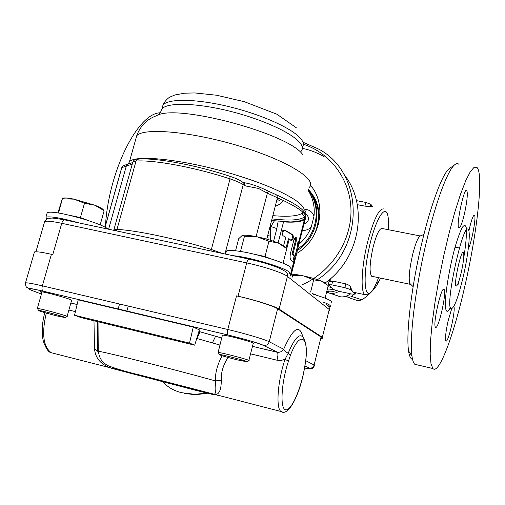 <?xml version="1.0" encoding="UTF-8"?>
<svg xmlns="http://www.w3.org/2000/svg" width="505" height="505" viewBox="0 0 505 505"><rect width="100%" height="100%" fill="white"/><g stroke="black" fill="none" stroke-linecap="round" stroke-linejoin="round"><path stroke-width="0.76" d="M34.283 252.55L34.46 251.945C36.177 251.395 41.827 252.178 51.415 254.299L52.779 254.602L61.755 223.311L246.711 262.903L238.051 296.22L236.523 295.88C253.693 299.686 273.596 305.967 277.599 308.763L321.054 337.005L321.338 337.984M238.051 296.22C255.24 300.033 275.137 306.314 279.12 309.111L287.427 276.399L329.228 309.489L322.354 337.308L279.12 309.111M322.354 337.308L322.632 338.281L321.237 338.388M271.576 220.534L290.343 221.948C297.634 221.708 302.419 220.578 304.698 218.558L305.702 217.118L305.405 218.715C308.113 214.366 298.796 207.391 277.447 197.777L267.36 193.175L256.085 236.599M278.135 242.962L283.526 221.935C294.314 222.61 301.277 221.84 304.408 219.618L305.531 218.204M242.722 182.034L244.426 183.378L244.553 185.417L245.746 185.979L258.472 188.422L267.36 193.175L268.168 191.092C259.267 186.642 251.168 183.833 243.883 182.652M120.872 170.665L121.774 167.673L132.26 164.087M132.512 162.597L127.778 164.232L126.3 166.088L108.619 229.226M271.999 218.911C290.325 220.956 301.226 220.174 304.692 216.557C307.646 211.955 298.335 204.771 276.753 194.993L268.168 191.092M304.698 218.558L304.692 216.55C303.095 215.547 302.369 214.379 302.52 213.041L303.133 212.466M295.501 257.815L294.125 263.995L294.87 260.189L294.377 260.088M290.848 276.159L293.942 263.957M298.745 244.369L305.405 218.715M298.543 245.487L298.398 245.986M273.571 241.257L276.822 228.607L278.154 221.253M276.822 228.607L270.933 226.524L270.301 228.973L269.746 227.648M274.354 220.862L270.933 226.524L269.941 226.871M310.594 192.935L316.281 201.564M313.163 196.199L314.236 197.329M270.63 240.292L270.301 228.973L269.298 229.377M267.682 235.627L268.18 239.553M286.139 221.834L286.733 221.859M283.242 200.397C280.887 203.528 278.23 205.472 275.263 206.242M281.146 199.424L278.268 201.078L276.614 201.022M298.827 244.382C304.395 239.572 308.542 233.783 311.269 227.016L314.003 216.178C314.975 206.772 313.056 198.225 308.233 190.543M308.321 190.196C323.326 207.107 317.986 237.602 297.407 250.461M313.902 235.475C321.332 219.088 319.734 204.323 309.111 191.168M297.735 249.009C317.165 235.974 322.215 206.993 308.321 190.215M299.212 241.137L298.386 240.967L297.186 244.395L298.013 244.565L299.212 241.137L299.004 243.132L295.747 257.594M286.057 248.05L288.424 238.777L289.283 238.953L285.653 253.068M283.602 245.777L285.786 237.23L282.869 235.658L281.923 232.01L282.825 232.193L283.621 230.646L284.921 230.141L292.887 234.838C293.727 237.489 293.272 239.345 291.53 240.393L289.201 239.256M294.017 239.408L294.844 239.578L296.265 237.457L296.296 240.853L293.064 253.573L292.237 253.403L292.225 254.148L294.074 256.281L292.818 261.735L290.684 259.501C289.92 258.459 289.895 256.224 290.609 252.803L294.017 239.408L295.438 237.293L296.265 237.457M293.531 261.899L292.704 261.729L293.531 261.899C294.364 260.656 294.819 258.838 294.901 256.458L293.051 254.324L293.064 253.573M284.441 230.141L292.041 234.667C292.9 236.782 292.559 238.65 291.019 240.266M290.962 240.279L290.634 240.191M281.923 232.01L283.078 230.166L285.098 230.198M295.677 237.697L295.463 240.689L292.237 253.403M297.843 244.534L295.173 256.287M294.125 263.995L293.279 263.818L293.639 261.918M297.609 245.607L294.945 256.578M294.939 256.553L296.959 248.574M113.795 368.896L193.933 389.854L214.549 394.942L213.192 394.373L214.852 394.575C219.094 394.784 221.247 390.03 221.297 380.315L215.326 380.896C216.273 389.298 215.875 393.774 214.145 394.317L217.687 395.301M183.978 393.351L195.448 394.752L207.454 393.237M206.766 393.073L194.892 394.323L181.421 392.675C173.36 390.516 167.319 386.956 163.304 381.995M222.156 355.766C217.491 364.332 215.218 372.709 215.326 380.896C178.618 370.531 102.692 351.354 98.241 351.272L97.56 351.24L97.724 321.666M302.823 336.835C299.503 323.819 293.121 327.96 283.671 349.245C282.364 351.322 280.414 352.357 277.807 352.357L252.494 346.354L277.365 352.313C278.204 353.538 278.066 356.17 276.955 360.204L281.115 360.444L285.06 359.289C277.649 381.041 275.686 408.463 281.058 411.524L282.636 412.067M113.41 368.517L112.792 367.716M93.987 320.757L94.479 348.463C95.237 357.957 100.684 364.452 110.816 367.937M94.479 348.463L97.56 351.24M221.297 380.315C220.893 372.722 223.134 365.109 228.026 357.477M277.599 308.763L269.222 341.752L283.671 349.245L285.129 351.398L288.178 353.26L285.06 359.289L288.469 361.144L290.419 355.261C300.09 329.771 309.294 336.33 305.386 362.874L304.332 368.814C300.614 390.075 290.968 411.518 285.495 409.744C279.846 408.583 281.291 382.594 288.469 361.144M189.526 343.097L193.251 327.107L78.237 299.837L74.538 315.24L81.084 317.632L194.703 345.18L189.526 343.097L74.538 315.24M193.251 327.107L199.38 329.866L194.703 345.18M195.391 389.557L195.99 389.601M128.27 306.068L126.9 311.042M41.839 292.698L39.958 291.625C42.944 291.776 49.831 293.38 60.606 296.435C68.402 298.695 72.07 300.014 71.615 300.387L67.089 316.401M226.063 252.298L226.398 251.004C227.528 250.43 230.122 250.316 234.187 250.682C254.425 252.197 298.083 266.545 290.249 268.931M289.005 273.817C296.807 271.576 253.1 257.31 232.881 255.675M242.053 235.582L238.688 238.72L235.519 250.815M242.476 235.444C244.969 234.901 249.868 235.355 257.178 236.813C265.289 238.537 272.372 240.626 278.425 243.088C282.043 244.609 284.094 245.853 284.586 246.819M237.06 359.819C224.895 356.738 218.955 354.946 219.233 354.441C222.282 354.441 249.514 361.681 247.002 361.82L237.06 359.819M247.071 361.776L248.959 360.652C251.799 360.482 221.48 352.414 218.116 352.452L222.427 335.168C224.927 334.499 257.487 343.248 253.239 343.444L248.883 360.45M244.01 252.09L240.538 251.357L244.483 236.245L242.078 235.576M269.866 258.459L265.03 256.521L268.957 241.289L257.178 236.813L244.483 236.245M286.505 248.454L278.425 243.088L268.957 241.289M283.078 263.162L286.764 248.687M254.779 254.362L265.03 256.521L264.929 257.001M313.334 294.2L324.04 297.729C330.131 300.09 332.505 301.649 331.166 302.407M328.982 306.832L330.131 306.592C331.457 305.872 329.115 304.357 323.105 302.047M290.552 274.284C292.95 274.057 297.287 274.6 303.543 275.913C310.499 277.441 316.446 279.164 321.395 281.083C324.387 282.289 325.984 283.223 326.192 283.892M292.168 277.22L292.654 275.313L290.545 274.297M310.619 292.029L313.674 279.827L303.543 275.913L292.654 275.313M327.941 285.363L321.395 281.083L313.674 279.827M325.081 298.133L328.193 285.59M47.022 213.394L47.268 212.542C51.485 211.324 62.784 213.261 81.16 218.362C95.54 222.667 104.567 226.265 108.234 229.15M79.815 223.109C61.421 218.015 50.121 216.045 45.923 217.188L46.611 218.993M62.633 198.244L62.715 198.225C64.204 197.632 67.979 197.947 74.046 199.166L94.896 205.245C100.716 207.549 103.576 209.234 103.474 210.314M57.804 316.117C48.53 313.876 36.126 310.19 38.506 310.367C40.81 310.272 67.14 317.411 65.233 317.607L57.804 316.117M65.252 317.594L67.133 316.528C69.299 316.3 39.996 308.34 37.452 308.473L37.635 308.808M57.892 212.895L62.506 198.269L58.529 213.003M89.114 220.824L80.421 217.573L84.493 203.25L74.046 199.166L62.633 198.743M103.519 210.345L94.896 205.245L84.493 203.25M100.16 224.864L104.112 210.825M69.4 215.244L80.421 217.573L80.276 218.103M353.367 294.346L352.048 296.561L361.965 299.856L358.215 300.784L348.33 297.514L346.234 296.126M352.048 296.561L348.33 297.514M361.965 299.856C368.372 295.393 373.283 290.577 376.698 285.413L380.581 278.103M378.516 282.497L376.894 281.941M312.172 187.494L310.36 185.67M308.473 189.615C317.519 199.424 320.776 211.229 318.238 225.034M310.487 185.291C327.392 204.664 320.587 239.484 296.732 253.403M311.989 193.806L308.978 191.004M302.35 148.337C310.177 149.966 317.506 152.807 324.336 156.853M343.615 173.89C368.997 204.752 360.57 258.011 325.226 282.926M317.468 279.663C365.09 249.11 364.648 173.575 318.971 149.234L302.918 142.189M302.71 144.001C330.68 152.882 350.88 180.108 350.994 210.926C351.158 241.725 330.775 272.447 301.788 284.934M310.171 192.418L312.349 194.324M326.823 291.107C329.544 292.256 332.599 292.06 335.995 290.52M333.268 289.176L328.951 290.047L327.126 289.87M350.691 293.828C347.08 296.227 343.69 297.224 340.528 296.82L337.106 295.69M328.793 282.396L328.919 281.897L332.688 281.07L345.818 283.879C348.545 284.725 350.154 285.88 350.64 287.351L352.61 291.833L355.034 294.175L351.556 294.017L338.798 291.252L333.698 289.554L328.313 284.738L331.747 284.852L344.883 287.68L350.129 289.434L352.963 292.124L354.605 292.477M372.242 206.747L364.919 206.128L357.306 204.677M372.551 206.804L370.954 204.38L365.828 202.417L356.448 200.636M378.542 277.674C375.764 285.293 373.144 290.217 370.683 292.439C364.067 298.657 363.038 274.512 369.363 246.768C375.575 218.955 385.555 203.187 387.897 215.831C388.579 219.176 388.743 223.81 388.402 229.725M372.488 276.405L371.617 276.222C369.187 272.517 369.679 262.834 373.088 247.185C376.553 234.042 379.64 227.824 382.342 228.538L420.217 235.955M384.21 209.019C379.375 207.618 373.807 218.747 367.514 242.4C361.479 266.596 360.381 292.269 364.926 294.705L368.183 294.118L369.698 293.102M327.518 281.171C329.86 281.026 331.034 280.117 331.027 278.444L330.832 278.4M312.601 194.69L310.625 192.979M160.344 112.773C137.915 112.886 108.259 171.448 105.368 227.282M463.205 276.809C468.217 255.303 470.824 231.934 468.274 229.592C463.394 220.925 444.867 305.121 450.915 308.675C453.881 309.129 457.978 298.505 463.205 276.809M461.261 272.511C459.013 281.809 457.271 286.329 456.028 286.076C453.471 284.422 461.305 248.776 463.438 252.298C464.341 254.861 463.615 261.603 461.261 272.511M410.925 284.511L410.256 284.34L409.65 283.261C408.564 277.99 409.517 268.616 412.509 255.139C415.331 243.839 417.881 237.451 420.173 235.974L423.884 234.484M464.436 213.836C462.056 223.614 460.181 228.304 458.799 227.894C455.8 225.943 464.247 186.358 466.797 190.417C467.901 193.554 467.119 201.362 464.436 213.836M468.874 230.949C471.272 220.275 473.147 215.01 474.504 215.155C476.537 216.443 471.481 243.65 468.286 248.694M453.85 306.396C455.983 309.615 448.074 344.075 445.909 340.913C445 338.584 445.732 331.911 448.105 320.896L451.64 308.927M444.185 289.548C446.837 292.982 438.132 330.876 435.518 327.177C432.431 325.188 441.477 285.274 444.065 289.384L444.185 289.548M464.688 286.834C453.774 334.998 438.984 375.202 432.886 368.517L430.973 363.651L430.178 354.125L430.588 340.181L432.242 322.367L435.108 301.523L439.041 278.754L443.832 255.341L449.216 232.641L454.872 211.936L460.478 194.343L465.73 180.714L470.37 171.593L474.195 167.212L477.073 167.527C483.822 174.484 476.998 233.884 464.688 286.834M417.351 364.907L414.801 364.313C413.513 363.101 412.572 360.393 411.979 356.183C409.517 339.41 414.409 295.387 424.187 251.414C433.947 207.41 446.666 171.921 454.254 165.141C456.148 163.405 457.726 163.153 458.988 164.39M450.593 167.71L448.857 168.929C441.439 175.525 429.231 209.323 419.958 251.086C410.666 292.824 406.096 334.689 408.545 350.849C409.334 356.158 410.679 359.017 412.572 359.434M279.549 198.705L276.999 199.532M161.865 109.213L163.014 104.989C168.563 98.254 197.499 98.784 230.779 107.085C264.046 115.329 294.383 129.577 301.403 139.481C303.644 142.599 303.934 145.2 302.274 147.283M160.71 112.192L161.941 108.846C167.471 102.218 196.394 102.837 229.687 111.151C262.972 119.407 293.355 133.572 300.399 143.376C302.804 146.677 302.981 149.385 300.93 151.494M135.491 140.119L136.716 135.738C140.352 125.827 146.98 119.148 156.601 115.702C176.106 103.127 291.347 134.317 303.044 155.18M51.415 254.299L42.357 285.849C32.762 283.614 27.144 282.623 25.502 282.882L25.414 283.33M236.523 295.88L227.78 329.487L42.357 285.849C41.719 288.519 41.953 290.287 43.058 291.145L227.963 334.992C245.304 339.24 257.133 342.706 263.452 345.407L277.788 352.357M246.711 262.903C263.869 266.514 283.595 273.098 287.427 276.399C287.869 273.571 286.783 271.709 284.17 270.8C278.16 266.993 266.526 263.111 249.262 259.153C248.384 258.863 247.532 260.113 246.711 262.903M44.434 222.351L44.661 221.55C46.46 220.717 52.16 221.304 61.755 223.311C62.639 220.698 63.725 219.58 65.012 219.953L248.87 259.071M326.4 304.692C328.641 305.487 329.588 307.084 329.228 309.489L329.437 310.726M222.465 253.453L211.305 249.489C176.213 238.695 134.785 229.996 116.964 229.466L136.047 161.057C154.214 159.731 195.486 167.42 230.027 178.903C235.803 180.822 240.203 182.728 243.227 184.615L244.553 185.417M224.965 253.983L243.227 184.615L243.075 182.564L241.668 181.377C238.972 179.704 235.128 178.031 230.129 176.359M132.569 162.982L132.872 161.897L136.047 161.057L137.133 159.454L138.875 159.056C156.866 157.8 196.521 165.167 229.92 176.289L230.027 178.903L210.976 251.01M116.327 230.867L116.964 229.466L113.903 229.794L113.612 230.293M122.721 166.265L121.692 167.748L105.034 227.105M276.753 194.993L277.447 197.777L266.773 239.155M270.699 234.743L267.738 235.425M304.982 212.813L306.453 209.48L303.922 208.988M289.573 222.168L288.286 221.91M303.827 211.399C307.52 204.74 282.339 189.88 242.558 177.122C192.531 160.653 135.719 153.558 129.425 161.783L136.716 135.738C143.799 127.285 192.5 131.685 240.506 146.399C288.589 161.007 318.352 180.19 308.984 187.582M272.839 215.641C288.267 216.98 298.165 216.115 302.52 213.041L302.76 212.106M128.314 164.043L129.425 161.783L128.169 164.093M298.512 221.651L298.076 221.203M305.418 213.293C310.209 217.844 309.458 221.6 303.158 224.567M301.693 230.343C305.342 230.779 308.53 229.674 311.269 227.016M314.003 216.178C312.721 212.573 310.209 210.339 306.453 209.48M285.192 230.242L284.574 230.122M292.887 234.838L292.041 234.667M294.901 256.458L294.074 256.281M293.051 254.324L292.225 254.148M296.296 240.853L295.463 240.689M299.004 243.132L298.373 243M295.772 257.43L294.952 257.253M304.919 365.967L309.679 368.183C312.652 368.524 311.667 370.121 314.476 365.734L314.123 365.02L305.714 360.665M321.054 337.005L314.123 365.02C313.397 367.204 311.913 368.252 309.679 368.183L304.944 365.828M114.869 369.199C103.437 366.037 115.948 369.01 143.666 376.099L213.192 394.373M34.46 251.945L25.502 282.882C25.528 285.918 26.191 287.509 27.51 287.635C29.151 288.462 27.434 287.616 43.058 291.145L227.881 334.948C245.329 339.234 257.361 342.75 263.989 345.502C266.602 345.572 268.344 344.322 269.222 341.752C265.062 339.474 244.975 333.502 227.78 329.487C227.13 332.322 227.162 334.14 227.881 334.948L227.963 334.992M30.679 289.952L31.626 290.331C25.326 287.717 29.17 288.008 43.171 291.202M309.218 368.101C310.752 368.909 309.186 368.89 304.521 368.031M277.807 352.357L263.452 345.407M196.767 338.432L219.858 345.041M221.695 337.971L198.901 331.438M41.442 294.087L31.626 290.331M77.12 304.496L70.87 303.006M68.882 310.051L75.409 311.623M250.575 353.841L276.955 360.204M305.386 362.874L305.5 362.413C307.16 351 306.434 342.718 303.328 337.574C299.68 332.681 294.63 337.908 288.178 353.26L290.419 355.261M54.572 353.557L51.201 352.692C43.234 346.708 41.593 333.502 46.29 313.075M317.026 295.324L312.627 293.639M59.792 213.217L58.517 212.996M340.528 296.82L326.584 292.073L330.472 293.5L332.221 293.575L335.939 292.843L339.164 291.334M331.747 284.852L332.688 281.07M344.883 287.68L345.818 283.879M364.919 206.128L365.828 202.417M350.129 289.434L350.64 287.351M370.455 206.419L370.954 204.38M355.034 294.175L355.406 292.647M463.678 258.358C466.02 243.89 466.86 233.581 466.191 227.414C465.402 224.832 464.07 224.883 462.189 227.566C460.055 231.814 457.713 238.227 455.163 246.8C450.062 265.283 445.877 288.936 445.309 302.293C445.277 311.288 446.736 313.542 449.684 309.041M458.117 284.403L459.051 280.685M157.863 115.19C159.113 114.995 160.47 112.874 161.941 108.846L163.014 104.989C164.946 100.318 169.838 96.872 169.749 97.156L174.863 94.959L184.735 93.179L194.64 92.933L216.632 95.237L244.388 101.72L276.879 114.212L296.498 127.898M35.924 251.761L44.661 221.55C46.555 218.779 47.887 217.693 48.657 218.293L51.415 218.147C51.624 217.832 55.967 218.387 64.444 219.833M137.789 159.125C135.611 158.961 133.97 159.883 132.872 161.897L113.726 230.318M105.09 227.13L121.781 167.666C123.315 165.583 122.841 165.722 127.494 164.321M290.205 275.642L293.474 262.739M298.966 241.087L304.408 219.618M276.639 200.927L276.974 200.958M291.53 240.393L290.684 240.222M295.677 257.847L294.895 257.683M195.448 394.752L194.892 394.323M304.395 368.77C300.267 393.357 288.57 417.086 281.058 411.524L141.469 375.423C128.901 372.545 117.564 369.243 107.464 365.506C101.631 361.511 99.744 359.03 98.241 351.272L98.033 321.742M198.888 331.476L221.689 338.015M97.484 350.83L97.699 321.66M70.864 303.032L77.114 304.521M305.449 362.792L304.42 368.574M110.639 367.905L51.201 352.692C48.568 352.427 45.936 348.583 43.31 341.165C41.467 332.82 41.965 323.314 44.806 312.645M119.527 304.01L118.164 308.972M225.583 254.116L226.398 251.004M219.233 354.441L218.116 352.452M273.716 359.421L273.805 359.087M45.923 217.188L47.268 212.542M38.506 310.367L37.452 308.473M37.313 308.479L42.085 291.833M327.152 289.794L328.944 290.053L327.12 289.914M328.919 281.897L328.269 284.504M355.476 292.666L355.091 294.238M364.926 294.705L352.963 292.124M331.349 287.452L327.915 286.714M410.256 284.34L371.617 276.222M466.285 190.328L466.797 190.417M463.041 252.216L463.438 252.298M455.062 247.166L459.417 248.024M474.113 215.086L474.504 215.155M443.567 289.277L444.065 289.384M450.915 308.675L450.012 308.915C449.343 309.533 449.469 309.085 450.378 307.57M414.801 364.313L432.886 368.517M408.545 350.849L411.979 356.183M448.857 168.929L454.254 165.141M409.65 283.261L413.103 286.644M212.416 342.857L215.61 336.185M196.811 338.445L200.087 331.772"/></g></svg>
